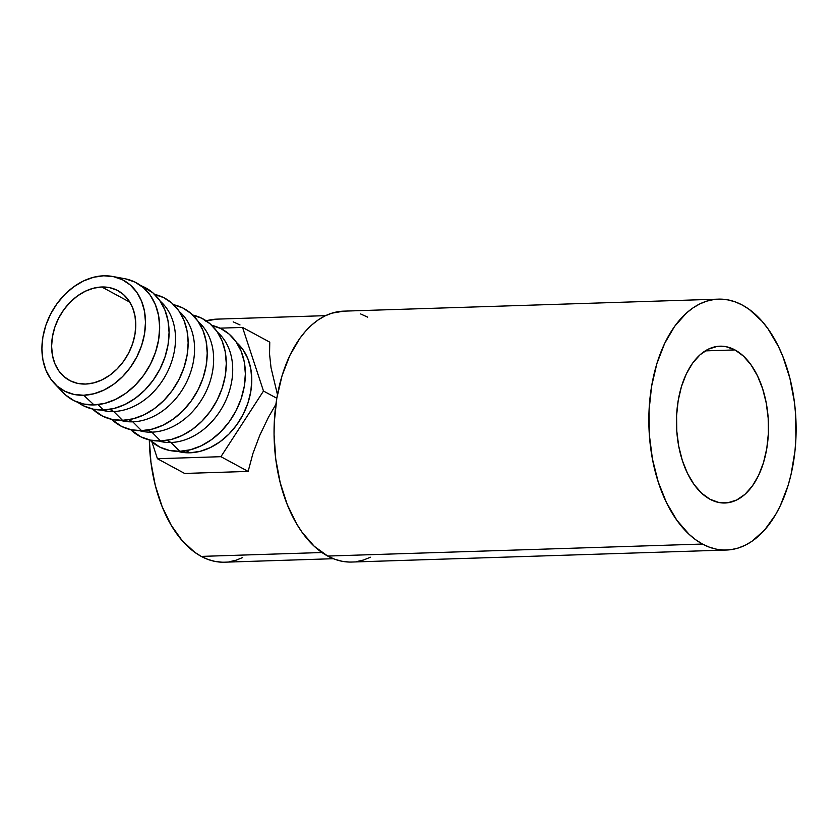 <?xml version="1.0" encoding="UTF-8"?>
<svg xmlns="http://www.w3.org/2000/svg" width="838" height="838" viewBox="0 0 838 838"><rect width="100%" height="100%" fill="white"/><g stroke="black" fill="none" stroke-linecap="round" stroke-linejoin="round"><path stroke-width="1.26" d="M101.817 286.994A50.992 39.093 118.4 0 1 117.969 290.692A50.992 39.093 118.4 0 1 132.383 344.366A50.992 39.093 118.4 0 1 85.57 384.055L93.783 382.872L101.995 379.855L109.883 375.141L117.152 368.909L123.511 361.388L128.738 352.882L132.603 343.695L134.981 334.205L135.777 324.767L134.949 315.737L132.54 307.462L128.633 300.276L123.385 294.442L116.995 290.189L109.715 287.675L101.817 286.994L93.605 288.188L85.392 291.195L77.505 295.908L70.235 302.151L63.877 309.662L58.65 318.178L54.784 327.354L52.406 336.855L51.61 346.293L52.438 355.322L54.847 363.587L58.754 370.784L64.002 376.618L70.392 380.871L77.672 383.385L85.57 384.055A50.992 39.093 118.4 0 1 69.418 380.368A50.992 39.093 118.4 0 1 55.004 326.694A50.992 39.093 118.4 0 1 101.817 286.994L129.89 302.193L101.817 286.994M54.48 383.553L62.986 392.477A66.673 51.118 -61.6 0 0 94.024 404.922L83.695 395.253A62.756 48.112 118.4 0 1 54.48 383.553A62.756 48.112 118.4 0 1 48.918 317.581A62.756 48.112 118.4 0 1 103.692 275.796A62.756 48.112 118.4 0 1 112.47 276.446A62.756 48.112 118.4 0 1 143.434 339.181A62.756 48.112 118.4 0 1 83.695 395.253L94.024 404.922L83.695 404.031L74.173 400.753L65.814 395.18M140.91 285.685L152.883 292.818L159.744 300.454L164.845 309.851L167.998 320.661L169.077 332.466L168.05 344.816L164.939 357.229L159.869 369.233L153.05 380.368L144.723 390.204L135.222 398.354L124.904 404.513L114.167 408.452L103.43 410.012L98.056 404.618L103.43 410.012L93.102 409.133L83.58 405.843L77.777 402.313A66.673 51.118 -61.6 0 0 103.43 410.012A66.673 51.118 -61.6 0 0 165.704 354.82A66.673 51.118 -61.6 0 0 140.92 285.685M113.717 411.51L109.788 409.373L113.717 411.51A62.756 48.112 118.4 0 1 101.367 410.033A62.756 48.112 -61.6 0 0 113.717 411.51L122.505 420.33L113.717 411.51A62.756 48.112 -61.6 0 0 169.444 367.568A62.756 48.112 -61.6 0 0 160.268 301.219A62.756 48.112 118.4 0 1 169.444 367.568A62.756 48.112 118.4 0 1 113.717 411.51M154.077 294.295L163.599 297.574L171.947 303.147L178.808 310.772L183.92 320.179L187.073 330.989L188.152 342.794L187.115 355.144L184.004 367.557L178.944 379.562L172.115 390.686L163.798 400.522L154.286 408.682L143.968 414.841L133.242 418.78L122.505 420.33L112.177 419.45L102.645 416.161L92.568 409.017A66.673 51.118 -61.6 0 0 122.505 420.33A66.673 51.118 -61.6 0 0 185.732 361.702A66.673 51.118 -61.6 0 0 154.611 294.41M132.792 421.828L128.853 419.702L132.792 421.828A62.756 48.112 118.4 0 1 120.442 420.351A62.756 48.112 -61.6 0 0 132.792 421.828L141.57 430.659L132.792 421.828A62.756 48.112 -61.6 0 0 188.508 377.896A62.756 48.112 -61.6 0 0 179.342 311.547A62.756 48.112 118.4 0 1 188.508 377.896A62.756 48.112 118.4 0 1 132.792 421.828M111.643 419.335A66.673 51.118 -61.6 0 0 141.57 430.659L131.241 429.779L121.72 426.49L111.632 419.335M151.867 432.157L147.928 430.03L151.867 432.157A62.756 48.112 118.4 0 1 139.517 430.68A62.756 48.112 -61.6 0 0 151.867 432.157L160.645 440.987L151.867 432.157A62.756 48.112 -61.6 0 0 207.583 388.214A62.756 48.112 -61.6 0 0 198.417 321.876A62.756 48.112 118.4 0 1 207.583 388.214A62.756 48.112 118.4 0 1 151.867 432.157M130.707 429.664A66.673 51.118 -61.6 0 0 160.645 440.987L150.316 440.097L140.794 436.818L130.707 429.664M170.931 442.485L167.003 440.348L170.931 442.485A62.756 48.112 118.4 0 1 158.581 440.998A62.756 48.112 -61.6 0 0 170.931 442.485L179.72 451.305L170.931 442.485A62.756 48.112 -61.6 0 0 226.658 398.542A62.756 48.112 -61.6 0 0 217.482 332.194A62.756 48.112 118.4 0 1 226.658 398.542A62.756 48.112 118.4 0 1 170.931 442.485M149.782 439.981A66.673 51.118 -61.6 0 0 179.72 451.305L169.391 450.425L159.859 447.136L149.782 439.981M236.557 342.522A62.756 48.112 -61.6 0 1 245.723 408.871A62.756 48.112 -61.6 0 1 190.006 452.803L177.656 451.326A62.756 48.112 -61.6 0 0 190.006 452.803L186.067 450.676L190.006 452.803L200.114 451.336L210.212 447.639L219.923 441.836L228.868 434.157L236.704 424.908L243.125 414.433L247.891 403.13L250.824 391.451L251.798 379.824L250.772 368.71L247.807 358.538L242.999 349.687L236.546 342.512M734.968 349.928L705.229 350.881L734.968 349.928L726.085 346.691L717.066 346.44L708.257 349.195L699.992 354.841L692.586 363.179L686.332 373.863L681.472 386.507L678.183 400.616L676.591 415.638L676.769 431.004L678.707 446.13L682.321 460.429L687.485 473.344L693.979 484.395L701.584 493.142L709.985 499.249A78.447 45.975 -91.8 0 1 676.737 413.186A78.447 45.975 -91.8 0 1 719.968 346.188A78.447 45.975 -91.8 0 1 734.968 349.928A78.447 45.975 -91.8 0 1 768.226 436.001A78.447 45.975 -91.8 0 1 724.985 502.999A78.447 45.975 -91.8 0 1 709.985 499.249L718.868 502.496L727.887 502.748L736.696 499.993L744.961 494.336L752.367 486.009L758.62 475.314L763.481 462.67L766.77 448.571L768.362 433.539L768.184 418.172L766.246 403.047L762.632 388.748L757.479 375.833L750.974 364.792L743.369 356.045L734.968 349.928M718.459 299.145L343.664 311.149A125.511 73.566 88.2 0 0 274.497 418.351A125.511 73.566 88.2 0 0 327.689 556.055L702.485 544.051A125.511 73.566 -91.8 0 1 649.282 406.336A125.511 73.566 -91.8 0 1 718.459 299.145A125.511 73.566 -91.8 0 1 742.468 305.137L749.319 309.463L762.182 321.415L768.069 328.905L778.471 346.576L782.891 356.59L789.941 378.462L794.403 402.114L795.608 414.318L795.89 438.913L794.969 451.064L791.051 474.476L788.087 485.527L780.304 505.754L775.559 514.741L764.581 530.035L751.99 541.275L745.233 545.234L738.257 548.031L731.134 549.634L723.917 550.042L716.7 549.236L709.535 547.235L702.485 544.051L327.689 556.055A125.511 73.566 88.2 0 0 351.709 562.047L726.494 550.032A125.511 73.566 -91.8 0 1 702.485 544.051L695.634 539.714L689.046 534.267L676.884 520.272L666.482 502.601L658.228 481.934L652.446 459.056L649.345 434.859L649.062 410.264L651.608 386.224L656.866 363.661L664.649 343.433L674.653 326.328L686.5 312.993L692.974 307.913L699.72 303.953L706.696 301.156L713.829 299.543L721.036 299.135L728.253 299.941L735.429 301.952L742.468 305.137A125.511 73.566 -91.8 0 1 795.671 442.841A125.511 73.566 -91.8 0 1 726.494 550.032M222.039 562.204L215.041 561.418L208.096 559.48L201.267 556.401L194.636 552.2L182.171 540.625L171.193 525.206L162.111 506.55L155.281 485.359L150.955 462.44L149.332 439.877A121.583 71.261 88.2 0 0 201.267 556.401L321.981 552.525L201.267 556.401A121.583 71.261 88.2 0 0 224.532 562.193L333.346 558.705M325.553 315.654L216.738 319.142A121.583 71.261 88.2 0 0 206.221 320.828M343.748 311.149L331.911 313.161L324.935 315.957L318.178 319.917L311.705 324.997L305.587 331.157L299.868 338.332L289.854 355.438L282.071 375.665L276.812 398.239L263.488 391.042L220.928 456.689L157.439 458.721L151.908 441.919L157.439 458.721L220.928 456.689L248.142 471.417L252.898 453.578L259.738 435.372L268.495 417.188L275.891 404.345L268.495 417.188L259.738 435.372L252.898 453.578L248.142 471.417L184.643 473.449L157.439 458.721L184.643 473.449L248.142 471.417L220.928 456.689L263.488 391.042L242.559 327.428L219.985 328.161L242.559 327.428L269.763 342.155L269.553 354.076L271.041 367.798L277.462 394.604L271.041 367.798L269.553 354.076L269.763 342.155L242.559 327.428L263.488 391.042L276.812 398.249L274.277 422.279L274.057 434.566L275.754 459.077L280.217 482.73L287.266 504.602L296.642 523.865L302.099 532.287L314.25 546.282L327.689 556.055L334.739 559.239L341.904 561.25L349.132 562.047M367.673 317.141L360.633 313.957M356.339 561.649L363.462 560.035L370.438 557.239M240.003 324.945L233.184 321.855M216.822 319.142L205.352 321.09M229.015 561.806L235.918 560.255L242.674 557.542M211.281 325.259L220.813 328.548L229.162 334.121L236.023 341.747L241.135 351.143L244.287 361.964L245.366 373.769L244.329 386.119L241.218 398.532L236.159 410.536L229.329 421.661L221.012 431.497L211.501 439.646L201.183 445.816L190.456 449.755L179.72 451.305A66.673 51.118 -61.6 0 0 242.947 392.676A66.673 51.118 -61.6 0 0 211.825 325.385M192.216 314.941L201.738 318.231L210.097 323.793L216.958 331.419L222.06 340.825L225.213 351.635L226.291 363.441L225.265 375.791L222.154 388.204L217.084 400.208L210.265 411.343L201.937 421.168L192.436 429.328L182.118 435.488L171.381 439.426L160.645 440.987A66.673 51.118 -61.6 0 0 223.872 382.348A66.673 51.118 -61.6 0 0 192.75 315.057M173.141 304.613L182.663 307.902L191.022 313.464L197.883 321.101L202.985 330.497L206.138 341.307L207.227 353.123L206.19 365.462L203.079 377.875L198.019 389.88L191.19 401.014L182.862 410.85L173.361 419L163.043 425.17L152.307 429.098L141.57 430.659A66.673 51.118 -61.6 0 0 204.807 372.03A66.673 51.118 -61.6 0 0 173.676 304.728M125.595 278.876L135.117 282.165L143.476 287.727L150.337 295.353L155.439 304.76L158.592 315.57L159.67 327.375L158.633 339.725L155.533 352.138L150.463 364.142L143.644 375.277L135.316 385.103L125.815 393.263L115.497 399.422L104.76 403.361L94.024 404.922A66.673 51.118 -61.6 0 0 157.492 345.329A66.673 51.118 -61.6 0 0 124.59 278.677L112.47 276.446M103.692 275.796L113.413 276.624L122.379 279.724L130.236 284.962L136.699 292.137L141.496 300.989L144.471 311.17L145.487 322.274L144.513 333.901L141.591 345.581L136.814 356.883L130.393 367.358L122.558 376.608L113.612 384.286L103.902 390.089L93.804 393.787L83.695 395.253L73.974 394.426L65.008 391.336L57.152 386.098L50.689 378.912L45.88 370.061L42.916 359.89L41.9 348.776L42.874 337.159L45.797 325.469L50.563 314.177L56.994 303.702L64.83 294.442L73.765 286.774L83.475 280.971L93.584 277.263L103.692 275.796"/></g></svg>

